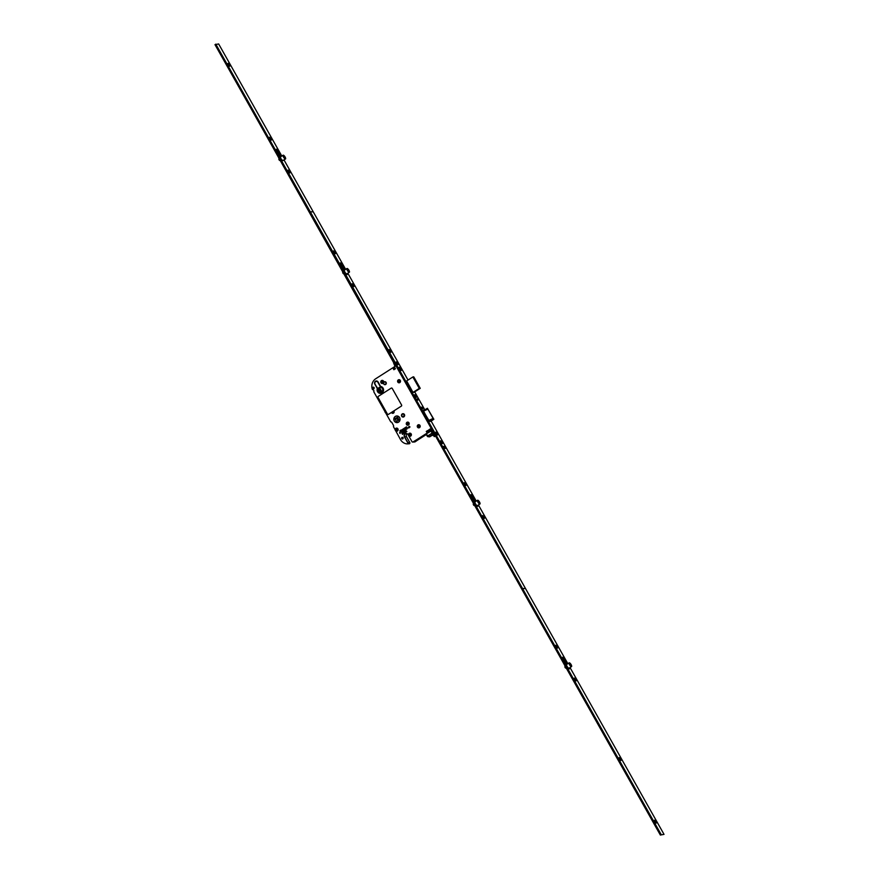 <?xml version="1.0" encoding="UTF-8"?>
<svg xmlns="http://www.w3.org/2000/svg" width="879" height="879" viewBox="0 0 879 879"><rect width="100%" height="100%" fill="white"/><g stroke="black" fill="none" stroke-linecap="round" stroke-linejoin="round"><path stroke-width="1.32" d="M392.375 412.8L392.144 411.998M393.309 411.262A1.494 1.395 -93.4 0 0 393.748 412.888M395.946 365.807L375.816 378.684A8.856 8.274 -93.4 0 0 372.399 389.463L372.729 389.716A1.308 1.22 -93.4 0 1 373.751 391.704L390.759 421.887A1.308 1.22 -93.4 0 1 391.869 422.524L393.429 425.293A1.308 1.22 -93.4 0 1 393.44 426.645L400.505 439.599A8.856 8.274 -93.4 0 0 406.999 443.895A0.802 0.747 -93.4 0 0 407.691 442.686L404.648 436.841A2.219 2.066 86.6 0 1 406.351 433.49M407.153 433.743A2.219 2.066 -93.4 0 0 406.516 436.731L409.812 442.566A0.802 0.747 86.6 0 1 409.109 443.774L407.438 443.873M416.294 440.939L415.086 441.84A0.802 0.747 86.6 0 1 414.745 441.95L412.866 442.06A0.802 0.747 -93.4 0 0 413.207 441.95A0.802 0.747 86.6 0 1 412.778 442.049M393.583 411.086A1.494 1.395 -93.4 0 0 393.858 412.767M416.349 441.038L414.976 440.818L426.744 433.776M426.93 433.512L432.259 430.238M376.432 380.981A2.055 1.923 -93.4 0 0 374.751 382.783M379.783 393.265A3.461 3.23 -93.4 0 0 380.64 393.363M392.946 413.328A1.494 1.395 86.6 0 1 391.649 412.317M383.233 381.453A0.967 0.901 86.6 0 1 382.936 382.772A0.967 0.901 86.6 0 1 381.695 382.442A0.967 0.901 86.6 0 1 382.002 381.112A0.967 0.901 86.6 0 1 383.233 381.453M386.507 412.46A0.967 0.901 86.6 0 1 385.793 411.185M416.778 440.632L426.337 434.523L416.811 440.621L415.284 440.632L426.073 433.743M431.424 430.776L432.556 433.028M407.691 442.686L404.417 436.863A2.23 2.088 -93.4 0 1 406.065 433.49A2.23 2.088 -93.4 0 1 407.988 434.578L411.976 441.665A0.802 0.747 -93.4 0 0 413.009 441.95L432.204 430.15M407.263 443.884A0.802 0.747 -93.4 0 0 407.933 442.675A0.802 0.747 86.6 0 1 407.241 443.884A0.802 0.747 -93.4 0 1 407.219 443.884A0.802 0.747 -93.4 0 0 407.219 443.884L407.208 443.884M378.091 381.98A2.055 1.923 -93.4 0 0 376.322 380.981A2.055 1.923 -93.4 0 0 374.806 384.079L377.333 388.573A3.461 3.23 -93.4 0 0 380.53 393.374A3.461 3.23 -93.4 0 0 380.618 386.474L378.091 381.98M394.275 420.997A3.329 3.109 -93.4 0 0 397.132 422.612A3.329 3.109 -93.4 0 0 399.604 417.591A3.329 3.109 -93.4 0 0 396.737 415.965A3.329 3.109 -93.4 0 0 394.275 420.997M404.406 414.514A1.692 1.582 86.6 0 1 403.868 416.833A1.692 1.582 86.6 0 1 401.703 416.239A1.692 1.582 86.6 0 1 402.23 413.932A1.692 1.582 86.6 0 1 404.406 414.514M386.112 382.453A1.494 1.395 86.6 0 1 385.013 384.694A1.494 1.395 86.6 0 1 383.738 383.969A1.494 1.395 86.6 0 1 384.837 381.728A1.494 1.395 86.6 0 1 386.112 382.453M401.736 438.566A0.824 0.769 -93.4 0 0 402.45 438.973A0.824 0.769 -93.4 0 0 403.065 437.731A0.824 0.769 -93.4 0 0 402.351 437.324A0.824 0.769 -93.4 0 0 401.736 438.566M372.74 388.419A0.824 0.769 -93.4 0 0 373.443 388.815A0.824 0.769 -93.4 0 0 374.058 387.573A0.824 0.769 -93.4 0 0 373.344 387.167A0.824 0.769 -93.4 0 0 372.74 388.419M383.508 381.156A1.571 1.461 86.6 0 1 383.013 383.31A1.571 1.461 86.6 0 1 380.992 382.761A1.571 1.461 86.6 0 1 381.486 380.607A1.571 1.461 86.6 0 1 383.508 381.156M397.923 428.875A1.571 1.461 86.6 0 1 397.429 431.029A1.571 1.461 86.6 0 1 395.407 430.479A1.571 1.461 86.6 0 1 395.902 428.326A1.571 1.461 86.6 0 1 397.923 428.875M411.185 433.94A1.571 1.461 86.6 0 1 410.691 436.094A1.571 1.461 86.6 0 1 408.68 435.544A1.571 1.461 86.6 0 1 409.174 433.391A1.571 1.461 86.6 0 1 411.185 433.94M408.988 422.876A1.571 1.461 86.6 0 1 408.493 425.029A1.571 1.461 86.6 0 1 406.472 424.48A1.571 1.461 86.6 0 1 406.966 422.338A1.571 1.461 86.6 0 1 408.988 422.876M400.297 380.431A1.571 1.461 86.6 0 1 399.802 382.585A1.571 1.461 86.6 0 1 397.791 382.035A1.571 1.461 86.6 0 1 398.286 379.893A1.571 1.461 86.6 0 1 400.297 380.431A1.505 1.406 -93.4 0 0 398.945 379.728L398.923 379.739A1.505 1.406 -93.4 0 0 397.802 382.013A1.505 1.406 86.6 0 0 399.099 382.75A1.505 1.406 86.6 0 1 399.121 382.75L399.099 382.75A1.505 1.406 86.6 0 0 400.264 380.464M419.997 425.48A1.571 1.461 86.6 0 1 419.503 427.633A1.571 1.461 86.6 0 1 417.481 427.095A1.571 1.461 86.6 0 1 417.975 424.942A1.571 1.461 86.6 0 1 419.997 425.48M395.418 368.74L394.836 367.697L393.287 368.686L393.869 369.729L395.418 368.74M430.699 429.886L430.172 428.952L428.765 429.853L429.282 430.787L430.699 429.886M428.227 431.468L427.699 430.534L426.282 431.435L426.809 432.369L428.227 431.468M409.196 426.513L409.394 427.392L409.977 427.007L409.438 426.381L409.24 427.128M408.372 427.117L408.713 427.996L408.614 427.029L409.306 427.612L408.559 426.919L408.724 427.985M407.362 427.952L407.23 428.842L407.362 427.952M405.68 428.886L406.219 429.567L406.285 428.644L405.867 429.194M405.527 430.029L405.032 429.172L405.527 430.029M404.692 429.523L404.032 429.809L404.571 430.567L404.692 429.523M403.692 430.029L404.197 430.886M403.087 430.49L403.406 431.215L403.922 430.787L403.428 431.095L403.494 430.227L403.252 430.864M402.296 431.666L402.461 430.82L402.296 431.666M401.835 431.82L401.242 431.699L401.659 432.402L401.846 431.82M400.176 432.281L399.571 432.666L400.066 433.523L400.209 432.842M405.977 430.457L406.043 432.05L406.889 431.512L406.109 431.831L405.977 430.446L406.054 432.05M405.285 431.27L404.527 431.622L405.12 432.501L405.285 431.27M404.23 431.93L404.373 432.765M405.878 427.216L406.274 428.15L406.944 427.721L406.45 426.853L405.801 427.282L406.285 428.139M405.076 427.732L405.461 428.655L406.131 428.227L405.648 427.37L405.076 427.732M404.274 428.249L404.659 429.172L405.329 428.743L404.845 427.875L404.186 428.304L404.681 429.161M403.472 428.754L403.857 429.688L404.527 429.26L404.043 428.392L403.472 428.754M402.912 429.117L402.736 429.93L402.296 429.512L402.747 430.029L402.912 429.117L402.978 429.765M402.164 429.6L402.033 430.38L401.538 429.996L402.417 430.238M401.505 430.897L401.461 430.292L401.571 430.897M400.813 430.556L400.802 431.27L400.813 430.556M400.143 430.985L400.132 431.699L400.143 430.985M403.747 432.721L402.912 432.545L403.505 433.545L403.802 432.721M402.208 433.633L402.494 432.82L401.868 433.358L403.043 433.797L402.428 434.358L403.23 433.852L402.857 433.182L402.208 433.633M393.836 410.922L401.34 406.12A0.802 0.747 -93.4 0 0 401.593 405.021L392.232 388.419A0.802 0.747 -93.4 0 0 391.54 388.024L391.54 388.024A0.802 0.747 -93.4 0 0 391.188 388.133L378.322 396.363A0.802 0.747 -93.4 0 0 378.069 397.473L387.419 414.075A0.802 0.747 -93.4 0 0 388.111 414.47L388.122 414.47A0.802 0.747 -93.4 0 0 388.463 414.35L393.836 410.922A1.494 1.395 86.6 0 1 392.836 413.339A1.494 1.395 86.6 0 1 391.474 412.438M386.837 413.031A1.571 1.461 86.6 0 1 385.365 410.427M377.333 388.573L377.552 388.562C375.926 397.758 388.793 389.54 380.398 386.738L377.882 382.266A1.78 1.659 -93.4 0 0 375.597 381.651A1.78 1.659 -93.4 0 0 375.036 384.09L377.552 388.562M377.959 381.783A2.011 1.879 -93.4 0 0 374.992 384.2L380.816 393.32A3.417 3.197 86.6 0 1 380.706 393.32M382.365 388.573A2.637 2.461 -93.4 0 0 380.102 387.287A2.637 2.461 -93.4 0 0 378.157 391.265A2.637 2.461 -93.4 0 0 380.42 392.55A2.637 2.461 -93.4 0 0 382.365 388.573M380.266 387.287A2.637 2.461 86.6 0 1 380.277 387.287L380.003 387.32A2.615 2.439 -93.4 0 0 380.31 392.539A2.615 2.439 -93.4 0 0 381.695 392.078M380.673 386.507L381.717 386.804M382.068 392.847L380.607 393.331M395.572 366.049L274.072 149.518M660.349 835.05L664.019 834.369L660.349 835.05L214.981 44.631L218.651 43.95L281.818 156.055M664.019 834.369L570.021 667.546M567.845 663.678L478.418 504.964M476.242 501.096L431.139 421.052M424.821 409.834L414.69 391.88M408.032 380.058L347.82 273.204M345.645 269.337L283.994 159.912M661.162 834.534L215.784 44.126M420.667 407.208L423.074 407.285L420.667 407.208M430.029 421.074L430.666 421.36M422.898 410.383L429.49 421.426M406.647 380.948L413.02 392.43L413.976 392.342M416.13 395.968L416.239 397.429L414.536 394.77L416.13 395.968M417.096 398.769L417.877 400.154L417.096 398.769M421.975 407.416L422.755 408.801L421.975 407.416M435.874 432.094L437.5 434.973L435.874 432.094M396.308 361.884L397.923 364.752L396.308 361.884M442.368 443.62L440.654 440.775L442.368 443.62M390.913 352.292L389.199 349.49M400.923 368.806A1.912 0.604 -122.6 0 1 401.044 370.477A1.912 0.604 -122.6 0 1 399.56 368.894A1.912 0.604 -122.6 0 1 399.099 367.444A1.912 0.604 -122.6 0 1 400.923 368.806M465.947 485.472L464.244 482.626L465.947 485.472M484.472 518.335L482.758 515.523M335.36 253.712L333.646 250.867L335.36 253.712M353.874 286.576L352.171 283.73L353.874 286.576M557.561 648.054L555.858 645.208L557.561 648.054M576.075 680.917L574.372 678.072L576.075 680.917M271.336 140.08L269.622 137.234L271.336 140.08M289.85 172.943L288.136 170.097L289.85 172.943M228.1 63.354L229.804 66.2L228.1 63.354M619.288 757.61L621.003 760.445L619.288 757.61M654.569 820.217L656.283 823.063L654.569 820.217M444.324 448.422L443.576 446.982L444.818 448.389L444.532 446.917M443.664 446.928L444.214 448.422L443.324 446.378L444.532 447.587L444.236 446.334L444.994 448.103L444.576 447.147M522.807 588.469L525.213 588.545L522.807 588.469M310.54 211.773L312.957 211.839L310.54 211.773M281.104 156.506L276.391 149.221L280.489 157.242A2.219 0.703 57.4 0 0 281.027 158.725A2.219 0.703 57.4 0 0 282.225 160.253L283.214 160.407M344.942 269.787L340.415 262.854L344.315 270.523A2.219 0.703 57.4 0 0 344.854 272.018A2.219 0.703 57.4 0 0 345.974 273.468L347.205 274.567L347.106 273.666M475.528 501.557L471.012 494.613L474.913 502.294A2.219 0.703 57.4 0 0 475.451 503.777A2.219 0.703 57.4 0 0 476.561 505.227L477.791 506.326L477.693 505.425M567.142 664.128L562.626 657.195L566.515 664.876A2.219 0.703 57.4 0 0 567.054 666.359A2.219 0.703 57.4 0 0 568.175 667.809L569.405 668.908L569.306 668.007M420.755 407.373L422.92 407.241M414.998 396.033L414.723 394.737L416.075 395.968L416.349 397.275L414.998 396.033M415.251 396.022L415.954 396.682M415.075 395.55L415.943 396.352M433.05 431.655L571.218 676.874M465.991 485.472L464.233 482.67M557.594 648.054L555.814 645.252M479.824 502.645A2.219 0.703 -122.6 0 1 479.945 503.986L477.429 505.59A2.219 0.703 -122.6 0 1 476.561 505.227M478.725 500.931A2.219 0.703 57.4 0 0 477.561 500.261L475.045 501.865A2.219 0.703 57.4 0 0 474.913 502.294M477.517 500.887L477.517 500.667A2 0.637 57.4 0 0 478 502.184A2 0.637 -122.6 0 0 479.56 503.854A2 0.637 -122.6 0 0 479.681 503.865L479.824 503.799A2 0.637 -122.6 0 1 479.791 503.832A2 0.637 -122.6 0 1 479.681 503.865L478.44 501.942M479.22 502.887L479.824 503.799A2 0.637 57.4 0 0 479.89 503.766A2 0.637 57.4 0 0 479.341 501.744A2 0.637 57.4 0 0 477.736 500.393A2 0.637 57.4 0 0 478.099 502.129A2 0.637 -122.6 0 0 479.736 503.799M479.275 502.821L478.879 501.667M478.198 500.481A2.143 0.681 57.4 0 0 477.473 500.547A2.143 0.681 57.4 0 0 477.989 502.173A2.143 0.681 -122.6 0 0 479.648 503.953A2.143 0.681 -122.6 0 0 480.011 503.315M477.561 500.261A2.219 0.703 57.4 0 0 477.956 502.173A2.219 0.703 -122.6 0 0 479.945 503.986M571.427 665.227A2.219 0.703 -122.6 0 1 571.548 666.568L569.043 668.172A2.219 0.703 -122.6 0 1 568.175 667.809M570.328 663.513A2.219 0.703 57.4 0 0 569.163 662.843L566.658 664.447A2.219 0.703 57.4 0 0 566.515 664.876M571.35 666.381L571.438 666.381A2 0.637 -122.6 0 1 571.405 666.414A2 0.637 -122.6 0 1 571.295 666.447A2 0.637 -122.6 0 1 571.163 666.425A2 0.637 -122.6 0 1 569.614 664.766A2 0.637 57.4 0 1 569.131 663.249A2 0.637 57.4 0 1 569.251 663.041L569.339 662.975A2 0.637 57.4 0 0 569.713 664.711A2 0.637 -122.6 0 0 571.35 666.381L570.042 664.524M570.823 665.458L571.438 666.381A2 0.637 57.4 0 0 571.504 666.348A2 0.637 57.4 0 0 570.954 664.326A2 0.637 57.4 0 0 569.339 662.975M570.878 665.403L570.482 664.249M569.801 663.063A2.143 0.681 57.4 0 0 569.076 663.129A2.143 0.681 57.4 0 0 569.592 664.755A2.143 0.681 -122.6 0 0 571.251 666.524A2.143 0.681 -122.6 0 0 571.614 665.897M569.163 662.843A2.219 0.703 57.4 0 0 569.57 664.755A2.219 0.703 -122.6 0 0 571.548 666.568M442.401 443.609L440.621 440.818M435.16 436.314L433.336 433.072M426.315 433.666L430.996 431.051L432.127 433.061L427.293 436.215L425.963 433.863L428.831 436.83L432.479 435.127M434.303 436.654L433.248 434.786A0.802 0.747 86.6 0 0 432.215 434.501L433.193 433.512M432.215 434.501L433.885 435.907L432.039 434.918M425.963 433.863L427.546 436.566L428.831 436.83L432.182 434.709M427.546 436.566L428.831 436.83M432.842 432.984L431.545 430.699M436.149 433.567L435.874 432.259L437.5 434.808L436.149 433.567M436.402 433.556L437.116 434.204L436.402 433.556M436.226 433.083L437.094 434.215M437.094 433.885L436.434 433.6M399.264 367.323A1.813 0.571 57.4 0 1 399.363 367.29A1.813 0.571 -122.6 0 1 400.802 368.675A1.813 0.571 -122.6 0 1 401.209 370.378A1.813 0.571 -122.6 0 1 401.11 370.411A1.813 0.571 57.4 0 1 399.67 369.026A1.813 0.571 57.4 0 1 399.264 367.323L399.176 367.378A1.813 0.571 -122.6 0 1 399.22 367.356M399.747 368.081L400.67 369.707M399.78 367.949L400.791 369.74M400.538 368.708L399.934 368.982M333.613 250.911L335.393 253.701M352.127 283.774L353.918 286.565M574.328 678.116L576.119 680.906M269.578 137.278L271.369 140.069M288.092 170.141L289.883 172.932M228.002 63.42L229.76 66.222M619.157 757.676L620.948 760.467M654.437 820.283L656.228 823.085M444.137 447.18L443.28 446.422M444.686 448.4L444.203 447.235M445.477 448.389L444.192 446.378M522.895 588.622L525.06 588.501M310.628 211.927L312.792 211.795M284.302 155.88A2.219 0.703 57.4 0 0 283.126 155.209L280.621 156.814A2.219 0.703 57.4 0 0 280.489 157.242M283.126 155.209A2.219 0.703 57.4 0 0 283.532 157.121A2.219 0.703 -122.6 0 0 285.51 158.945A2.219 0.703 -122.6 0 0 285.4 157.594M283.148 160.198A2.219 0.703 -122.6 0 1 283.005 160.549A2.219 0.703 -122.6 0 1 282.225 160.253M285.587 158.264A2.143 0.681 -122.6 0 1 285.225 158.901A2.143 0.681 -122.6 0 1 283.554 157.121A2.143 0.681 57.4 0 1 283.038 155.495A2.143 0.681 57.4 0 1 283.774 155.429M284.939 158.747L284.939 158.747A1.736 0.549 -122.6 0 1 284.928 158.758L285.126 158.802A2 0.637 -122.6 0 1 283.576 157.132A2 0.637 57.4 0 1 283.093 155.616A2 0.637 57.4 0 1 283.214 155.407L283.313 155.341A2 0.637 57.4 0 0 283.675 157.077A2 0.637 -122.6 0 0 285.312 158.758L284.016 156.891M284.796 157.835L285.4 158.747A2 0.637 57.4 0 0 285.466 158.725A2 0.637 57.4 0 0 284.917 156.693A2 0.637 57.4 0 0 283.313 155.341M284.851 157.77L284.444 156.616M348.128 269.172A2.219 0.703 57.4 0 0 346.963 268.502L344.458 270.106A2.219 0.703 57.4 0 0 344.315 270.523M346.963 268.502A2.219 0.703 57.4 0 0 347.37 270.413A2.219 0.703 -122.6 0 0 349.348 272.226A2.219 0.703 -122.6 0 0 349.227 270.886M349.348 272.226L346.842 273.83A2.219 0.703 -122.6 0 1 345.974 273.468M349.413 271.556A2.143 0.681 -122.6 0 1 349.051 272.182A2.143 0.681 -122.6 0 1 347.392 270.402A2.143 0.681 57.4 0 1 346.875 268.776A2.143 0.681 57.4 0 1 347.601 268.721M349.205 272.072L349.304 272.007A2 0.637 57.4 0 1 349.227 272.04L347.765 269.523L349.227 272.04A2 0.637 -122.6 0 1 349.205 272.072A2 0.637 -122.6 0 1 349.095 272.105A2 0.637 -122.6 0 1 348.963 272.083L348.71 272.007M347.095 268.666A2 0.637 57.4 0 0 347.04 268.699A2 0.637 57.4 0 0 346.93 268.908A2 0.637 57.4 0 0 347.414 270.424A2 0.637 -122.6 0 0 348.963 272.083M349.304 272.007A2 0.637 57.4 0 0 348.754 269.974A2 0.637 57.4 0 0 347.139 268.633A2 0.637 57.4 0 0 347.513 270.358A2 0.637 -122.6 0 0 349.15 272.04M382.046 382.299A0.703 0.659 86.6 0 1 382.563 381.233A0.703 0.659 86.6 0 1 383.167 381.574A0.703 0.659 -93.4 0 1 382.651 382.64A0.703 0.659 -93.4 0 1 382.046 382.299M383.079 381.453A0.703 0.659 86.6 0 0 383.046 382.233A0.703 0.659 -93.4 0 0 383.134 382.354M383.222 382.2A0.67 0.626 86.6 0 1 383.178 381.596M406.175 433.49A2.23 2.088 -93.4 0 0 404.626 436.852L407.911 442.675L409.812 442.566M403.208 416.844A1.472 1.373 86.6 0 0 403.824 416.635A1.472 1.373 -93.4 0 0 403.032 413.91A1.494 1.395 -93.4 0 1 404.318 414.613A1.494 1.395 86.6 0 1 403.208 416.866A1.494 1.395 86.6 0 1 401.934 416.141A1.494 1.395 -93.4 0 1 403.032 413.888A1.472 1.373 -93.4 0 0 402.406 414.119A1.472 1.373 86.6 0 0 403.208 416.844L403.351 416.833A1.472 1.373 86.6 0 1 403.274 416.833M403.725 416.536A1.351 1.264 -93.4 0 0 404.153 414.69A1.351 1.264 -93.4 0 0 402.417 414.218A1.351 1.264 86.6 0 0 402 416.064A1.351 1.264 86.6 0 0 403.725 416.536M403.703 416.503A1.308 1.22 86.6 0 1 401.912 415.756A1.308 1.22 86.6 0 1 402.439 414.251A1.308 1.22 -93.4 0 1 404.241 414.998A1.308 1.22 -93.4 0 1 403.703 416.503M404.142 416.031A1.308 1.22 86.6 0 1 404.054 414.613M385.079 384.672A1.472 1.373 86.6 0 1 384.277 381.947A1.472 1.373 -93.4 0 1 384.903 381.739M385.595 384.365A1.351 1.264 -93.4 0 0 386.024 382.519A1.351 1.264 -93.4 0 0 384.299 382.046A1.351 1.264 86.6 0 0 383.87 383.892A1.351 1.264 86.6 0 0 385.595 384.365A1.308 1.22 86.6 0 1 383.782 383.585A1.308 1.22 86.6 0 1 384.31 382.079A1.308 1.22 -93.4 0 1 386.112 382.826A1.308 1.22 -93.4 0 1 385.584 384.332M386.013 383.859A1.308 1.22 86.6 0 1 385.925 382.442M402.461 437.324A0.824 0.769 -93.4 0 0 401.813 438.555A0.802 0.747 -93.4 0 0 402.505 438.951M403.011 437.775A0.725 0.681 -93.4 0 0 402.077 437.522A0.725 0.681 -93.4 0 0 401.846 438.511A0.725 0.681 -93.4 0 0 402.78 438.764A0.725 0.681 -93.4 0 0 403.011 437.775M373.476 388.793A0.824 0.769 -93.4 0 0 373.619 388.782A0.802 0.747 86.6 0 1 372.85 388.397A0.802 0.747 -93.4 0 1 373.542 387.189A0.802 0.747 -93.4 0 0 373.509 387.189L373.454 387.189M373.905 387.683A0.604 0.56 86.6 0 1 373.718 388.507A0.604 0.56 86.6 0 1 372.938 388.298A0.604 0.56 -93.4 0 1 373.135 387.474A0.604 0.56 -93.4 0 1 373.905 387.683M397.649 429.172A0.967 0.901 86.6 0 1 397.352 430.49A0.967 0.901 86.6 0 1 396.11 430.161A0.967 0.901 86.6 0 1 396.407 428.831A0.967 0.901 86.6 0 1 397.649 429.172M397.583 429.293A0.703 0.659 86.6 0 1 397.066 430.358A0.703 0.659 86.6 0 1 396.462 430.018A0.703 0.659 -93.4 0 1 396.978 428.952A0.703 0.659 -93.4 0 1 397.583 429.293M397.495 429.172A0.703 0.659 -93.4 0 0 397.462 429.952A0.703 0.659 86.6 0 0 397.55 430.084M410.922 434.237A0.967 0.901 86.6 0 1 410.614 435.555A0.967 0.901 86.6 0 1 409.383 435.226A0.967 0.901 86.6 0 1 409.68 433.896A0.967 0.901 86.6 0 1 410.922 434.237M410.856 434.358A0.703 0.659 -93.4 0 0 410.251 434.017A0.703 0.659 -93.4 0 0 409.735 435.083A0.703 0.659 86.6 0 0 410.339 435.424A0.703 0.659 86.6 0 0 410.856 434.358M410.823 435.149A0.703 0.659 86.6 0 1 410.735 435.017A0.703 0.659 -93.4 0 1 410.768 434.237M410.867 434.38A0.67 0.626 -93.4 0 0 410.9 434.995M407.823 425.183A1.505 1.406 86.6 0 0 408.944 422.909A1.505 1.406 -93.4 0 0 407.625 422.173L407.603 422.173A1.505 1.406 -93.4 0 0 406.494 424.458A1.505 1.406 86.6 0 0 407.823 425.183L407.779 425.194A1.505 1.406 86.6 0 0 408.9 422.909A1.505 1.406 -93.4 0 0 407.603 422.173M408.328 423.282A0.791 0.747 -93.4 0 0 407.647 422.887A0.791 0.747 -93.4 0 0 407.054 424.096A0.791 0.747 -93.4 0 0 407.746 424.48A0.791 0.747 -93.4 0 0 408.328 423.282M408.065 422.986L408.098 424.37L407.351 424.381A0.791 0.747 -93.4 0 1 407.076 424.085A0.791 0.747 86.6 0 1 407.658 422.887M408.098 424.37L407.351 424.381A0.791 0.747 -93.4 0 0 407.746 424.48M407.329 422.997L407.296 424.194L408.339 424.172M408.328 423.162L407.449 423.173L407.46 424.183M398.923 379.739A1.505 1.406 -93.4 0 1 400.22 380.464A1.505 1.406 86.6 0 1 399.099 382.75M399.648 380.838A0.791 0.747 -93.4 0 0 398.967 380.442A0.791 0.747 -93.4 0 0 398.374 381.651A0.791 0.747 -93.4 0 0 399.055 382.035A0.791 0.747 -93.4 0 0 399.648 380.838M399.637 380.717L399.407 381.925L398.67 381.936A0.791 0.747 -93.4 0 1 398.385 381.651A0.791 0.747 86.6 0 1 398.967 380.442M399.407 381.925L398.67 381.936A0.791 0.747 -93.4 0 0 399.066 382.035M398.637 380.552L398.616 381.75L399.659 381.728M399.22 380.574L398.78 381.739M418.833 427.798A1.505 1.406 86.6 0 0 419.953 425.513A1.505 1.406 -93.4 0 0 418.635 424.777A1.505 1.406 -93.4 0 0 417.503 427.062A1.505 1.406 86.6 0 0 418.833 427.798L418.8 427.798A1.505 1.406 86.6 0 0 419.909 425.513A1.505 1.406 -93.4 0 0 418.613 424.788L418.657 424.777M419.338 425.886A0.791 0.747 -93.4 0 0 418.657 425.491A0.791 0.747 -93.4 0 0 418.074 426.7A0.791 0.747 -93.4 0 0 418.756 427.084A0.791 0.747 -93.4 0 0 419.338 425.886M419.338 425.766L419.107 426.974L418.36 426.985A0.791 0.747 -93.4 0 1 418.085 426.7A0.791 0.747 86.6 0 1 418.668 425.491M419.107 426.974L418.36 426.985A0.791 0.747 -93.4 0 0 418.756 427.084M418.338 425.601L418.305 426.798L419.349 426.776M418.92 425.623L418.47 426.787M395.264 368.861L394.814 367.84M393.363 368.795L393.847 369.652L395.231 368.773L394.748 367.905L393.287 368.686M394.748 367.905L393.385 368.697M430.589 429.82L430.161 429.062L428.908 429.864L429.337 430.622L430.666 429.743M430.161 429.062L428.864 429.842L429.282 430.633L430.666 429.831M428.117 431.402L427.688 430.644L426.436 431.446L426.864 432.204L428.194 431.325M427.688 430.644L426.392 431.435L426.809 432.215L428.194 431.424M408.691 427.007L409.218 427.666M404.549 429.6L404.373 430.27M404.637 429.435L404.043 429.809M402.373 430.996L402.406 431.963M402.461 430.82L401.912 431.292M401.571 431.413L401.78 432.402M399.714 432.578L400.077 433.512M406.823 431.391L406.109 431.831M404.736 432.226L405.285 432.501M404.527 431.622L404.758 432.226M404.955 431.314L405.527 431.897L404.955 432.259L404.823 431.358L405.527 431.897M406.318 427.414L406.45 426.864M405.087 427.732L405.483 428.644M405.516 427.93L405.648 427.37M403.472 428.765L403.868 429.677M403.9 428.963L404.043 428.403M402.692 429.93L402.648 429.293M401.626 429.941L401.934 430.523M401.472 430.292L401.516 430.897M400.736 430.117L400.813 431.259M399.967 430.6L400.143 431.688M402.989 432.402L403.219 433.028M403.34 432.886L403.505 432.303L403.197 432.897M403.692 432.853L403.615 433.402M403.505 432.303L403.318 432.886M402.307 433.633L402.857 433.193M403.043 433.797L402.439 434.358M388.122 414.47L388.111 414.47A0.802 0.747 -93.4 0 0 388.452 414.35L401.329 406.12A0.802 0.747 -93.4 0 0 401.582 405.021L392.221 388.419A0.802 0.747 -93.4 0 0 391.529 388.024L391.529 388.024M393.891 363.071L395.374 366.169M395.506 366.093L394.1 363.445M393.638 363.093L394.803 365.928A0.802 0.747 86.6 0 1 394.902 366.477M396.583 363.346L396.308 362.038L397.934 364.587L396.583 363.346M396.836 363.335L397.55 363.983L396.836 363.335M396.66 362.862L397.528 363.994M397.528 363.664L396.868 363.379M396.803 415.976A3.318 3.098 -93.4 0 0 394.341 420.986A3.318 3.098 -93.4 0 0 397.198 422.601M399.56 417.635A3.241 3.033 -93.4 0 0 395.396 416.503A3.241 3.033 -93.4 0 0 394.374 420.942A3.241 3.033 -93.4 0 0 398.539 422.074A3.241 3.033 -93.4 0 0 399.56 417.635M397.528 417.206L394.979 418.668L396.528 421.524L398.956 419.909L397.528 417.206M397.011 418.558L398.033 420.492M397.967 417.954L395.012 418.668M397.033 418.789L394.968 418.909M430.216 421.393L433.622 419.305L427.403 408.263L424.337 410.141M426.941 408.482L427.425 409.35L424.612 410.636L424.128 409.779L422.821 410.427M427.403 408.263L433.841 419.294L430.6 421.404M430.062 420.316L432.666 418.657L433.16 419.514M429.424 421.47L430.347 420.81L429.853 419.942L432.666 418.657M429.04 421.47L423.129 410.24M430.347 420.81L429.337 421.272M413.91 392.386L420.239 388.331L413.8 376.915A4.428 0.736 150.6 0 0 413.559 376.838L413.416 376.849A4.428 0.736 150.6 0 0 412.855 376.97L406.57 380.992M413.009 392.408L419.283 388.386A4.428 0.736 -29.4 0 1 419.854 388.265L413.559 376.838M419.854 388.265L413.416 376.849M419.283 388.386L412.855 376.97M379.893 388.243L381.497 391.078L380.695 391.594L379.091 388.76L379.893 388.243M381.431 387.606A2.615 2.439 -93.4 0 0 380.003 387.32M380.981 387.298L379.343 387.639M380.157 388.694L379.091 388.76M392.441 412.526L391.759 412.57M415.086 441.84L413.009 441.95M406.516 436.731L404.648 436.841M472.276 495.767L471.507 496.261M563.879 658.349L563.12 658.832M432.358 434.874L433.732 435.643M277.654 150.375L276.885 150.858M341.678 264.008L340.92 264.491M407.34 443.884L409.207 443.774M376.487 381.156L377.124 381.123M473.276 503.964A1.747 1.747 0 0 0 474.177 505.568M564.889 666.546A1.747 1.747 0 0 0 565.79 668.139M432.49 435.138L429.677 436.874L427.293 436.215M283.005 160.549L285.51 158.945M342.689 272.204A1.747 1.747 0 0 0 343.59 273.798M278.852 158.912A1.747 1.747 0 0 0 279.753 160.516"/></g></svg>
